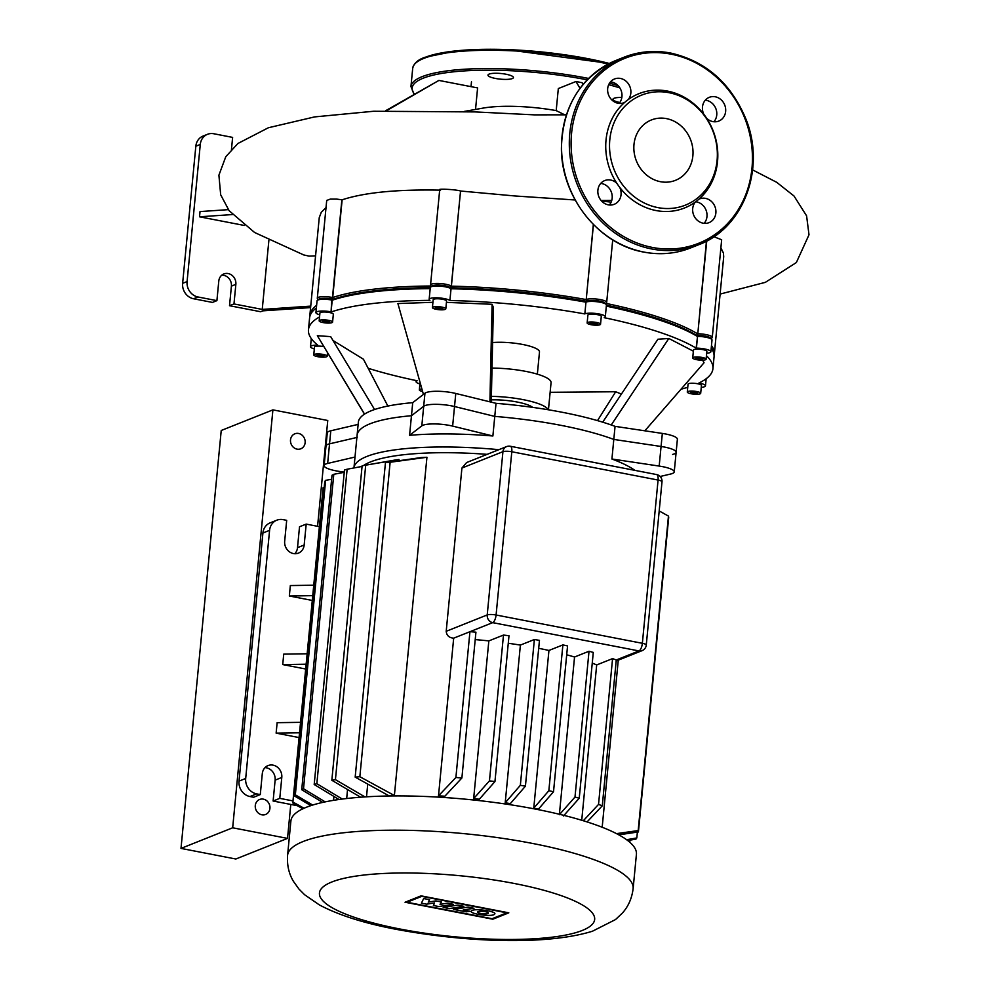 <?xml version="1.0" encoding="UTF-8"?>
<svg xmlns="http://www.w3.org/2000/svg" width="990" height="990" viewBox="0 0 990 990"><rect width="100%" height="100%" fill="white"/><g stroke="black" fill="none" stroke-linecap="round" stroke-linejoin="round"><path stroke-width="1.49" d="M489.122 74.089A12.783 2.834 -174.5 0 0 487.983 75.104A12.783 2.834 -174.5 0 0 497.871 78.853A12.783 2.834 -174.5 0 0 512.288 78.569A12.783 2.834 -174.5 0 0 513.426 77.554A12.783 2.834 -174.5 0 0 503.539 73.817A12.783 2.834 -174.5 0 0 489.122 74.089M621.844 97.441A12.783 2.834 -174.5 0 0 614.097 98.27A12.783 2.834 -174.5 0 0 612.958 99.285A12.783 2.834 -174.5 0 0 619.827 102.502M706.687 118.305A61.529 55.118 -111.8 0 1 698.903 199.188A61.529 55.118 -111.8 0 1 695.277 202.071A61.529 55.118 -111.8 0 1 656.011 210.536A61.529 55.118 -111.8 0 1 619.789 187.469A61.529 55.118 -111.8 0 1 616.857 183.311A61.529 55.118 -111.8 0 1 624.64 102.44A61.529 55.118 -111.8 0 1 628.254 99.557A61.529 55.118 -111.8 0 1 667.52 91.092A61.529 55.118 -111.8 0 1 703.741 114.159A61.529 55.118 -111.8 0 1 706.687 118.305A12.783 11.447 68.2 0 0 712.874 121.597A12.783 11.447 68.2 0 0 718.802 121.065A12.783 11.447 68.2 0 0 725.559 108.158A12.783 11.447 68.2 0 0 715.263 96.785A12.783 11.447 68.2 0 0 709.323 97.317A12.783 11.447 68.2 0 0 703.741 114.159M657.904 207.615A59.202 53.027 -111.8 0 1 609.803 139.776A59.202 53.027 -111.8 0 1 668.968 92.689A59.202 53.027 -111.8 0 1 717.069 160.529A59.202 53.027 -111.8 0 1 657.904 207.615M628.254 99.557A12.783 11.447 68.2 0 0 630.024 86.947A12.783 11.447 68.2 0 0 620.445 78.445A12.783 11.447 68.2 0 0 614.518 78.977A12.783 11.447 68.2 0 0 607.761 91.884A12.783 11.447 68.2 0 0 618.057 103.257A12.783 11.447 68.2 0 0 623.985 102.725A12.783 11.447 68.2 0 0 624.64 102.44M610.508 81.836A12.783 11.447 -111.8 0 1 611.56 81.997A12.783 11.447 -111.8 0 1 621.2 90.696A12.783 11.447 -111.8 0 1 619.109 103.406M705.313 100.176A12.783 11.447 -111.8 0 1 706.365 100.337A12.783 11.447 -111.8 0 1 716.005 109.036A12.783 11.447 -111.8 0 1 713.926 121.745M695.277 202.071A12.783 11.447 68.2 0 0 693.52 214.681A12.783 11.447 68.2 0 0 703.086 223.183A12.783 11.447 68.2 0 0 709.013 222.651A12.783 11.447 68.2 0 0 715.782 209.731A12.783 11.447 68.2 0 0 705.474 198.371A12.783 11.447 68.2 0 0 699.546 198.903A12.783 11.447 68.2 0 0 698.903 199.188M695.673 201.774A12.783 11.447 -111.8 0 1 696.589 201.911A12.783 11.447 -111.8 0 1 706.229 210.623A12.783 11.447 -111.8 0 1 704.138 223.332M660.404 181.69A32.497 29.106 68.2 0 0 675.477 180.328A32.497 29.106 68.2 0 0 692.654 147.51A32.497 29.106 68.2 0 0 666.468 118.614A32.497 29.106 68.2 0 0 651.395 119.963A32.497 29.106 68.2 0 0 634.206 152.782A32.497 29.106 68.2 0 0 660.404 181.69M616.857 183.311A12.783 11.447 68.2 0 0 610.669 180.031A12.783 11.447 68.2 0 0 604.741 180.564A12.783 11.447 68.2 0 0 597.972 193.471A12.783 11.447 68.2 0 0 608.281 204.843A12.783 11.447 68.2 0 0 614.208 204.311A12.783 11.447 68.2 0 0 619.789 187.469M600.72 183.422A12.783 11.447 -111.8 0 1 601.771 183.571A12.783 11.447 -111.8 0 1 611.424 192.283A12.783 11.447 -111.8 0 1 609.333 204.992M297.062 449.138A8.069 7.227 68.2 0 0 300.812 448.792A8.069 7.227 68.2 0 0 305.081 440.649A8.069 7.227 68.2 0 0 298.572 433.459A8.069 7.227 68.2 0 0 294.834 433.806A8.069 7.227 68.2 0 0 290.565 441.948A8.069 7.227 68.2 0 0 297.062 449.138M261.855 814.807A8.069 7.227 68.2 0 0 265.605 814.473A8.069 7.227 68.2 0 0 269.874 806.318A8.069 7.227 68.2 0 0 263.365 799.14A8.069 7.227 68.2 0 0 259.615 799.475A8.069 7.227 68.2 0 0 255.346 807.63A8.069 7.227 68.2 0 0 261.855 814.807M317.567 526.309L327.764 420.49L272.906 409.872L221.228 430.489L180.997 848.405L232.675 827.788L287.521 838.394L290.788 804.437M180.997 848.405L235.843 859.011L287.521 838.394M272.906 409.872L232.675 827.788M443.174 907.385L457.677 905.12L463.852 906.32L449.349 908.585L443.174 907.385M467.998 907.125L473.987 908.276L463.221 909.959L469.928 911.258L466.203 911.84L453.494 909.389L467.998 907.125M438.805 906.543L433.41 905.504L434.523 902.929L426.542 904.167L421.418 903.177L423.671 898.549L429.611 899.687L428.225 902.088L435.922 900.912L441.416 901.977L440.043 904.377L447.517 903.152L453.321 904.278L438.805 906.543M493.973 914.686C489.642 916.74 470.25 913.844 471.104 911.27L472.044 910.441C476.376 908.375 495.767 911.27 494.901 913.844L493.973 914.686M478.108 911.617A5.408 1.2 5.5 0 1 484.209 911.493A5.408 1.2 5.5 0 1 488.379 913.077A5.408 1.2 5.5 0 1 487.897 913.51A5.408 1.2 5.5 0 1 481.808 913.621A5.408 1.2 5.5 0 1 477.625 912.038A5.408 1.2 5.5 0 1 478.108 911.617M492.079 918.72L406.989 902.249L421.777 896.358L506.868 912.817L492.079 918.72M421.059 895.851L508.811 912.83L492.81 919.215L405.046 902.237L421.059 895.851M306.417 807.246A173.572 38.474 -174.5 0 0 290.887 821.032L287.583 855.311A173.572 38.474 -174.5 0 1 303.113 841.525A173.572 38.474 -174.5 0 1 532.038 843.344A173.572 38.474 -174.5 0 1 633.13 888.587L636.422 854.296A173.572 38.474 -174.5 0 0 502.128 803.521A173.572 38.474 -174.5 0 0 306.417 807.246M498.873 449.67A144.639 32.064 -174.5 0 0 366.894 456.44A144.639 32.064 -174.5 0 0 353.95 467.924A144.639 32.064 -174.5 0 0 353.95 467.948M409.575 435.315L421.814 425.873A20.184 4.467 5.5 0 1 452.64 426.108L492.884 435.984A144.639 32.064 -174.5 0 0 409.575 435.315L411.469 415.726A144.639 32.064 -174.5 0 0 370.037 423.794A144.639 32.064 -174.5 0 0 357.093 435.278A144.639 32.064 -174.5 0 0 357.204 437.382M363.528 465.535A139.924 31.012 5.5 0 1 370.718 461.835A139.924 31.012 5.5 0 1 487.167 454.348M333.915 796.43L333.543 800.328M634.862 470.349A144.639 32.064 -174.5 0 0 611.919 459.014L659.179 466.067A20.184 4.467 5.5 0 1 674.24 471.896A20.184 4.467 5.5 0 1 670.713 474.012L660.144 476.487M672.594 454.422A20.184 4.467 -174.5 0 0 676.133 452.306L677.383 439.238A20.184 4.467 -174.5 0 0 662.335 433.422L661.073 446.478A20.184 4.467 5.5 0 1 676.133 452.306A20.184 4.467 -174.5 0 0 661.073 446.478L613.8 439.424L661.073 446.478L659.179 466.067M611.919 459.014L613.8 439.424A144.639 32.064 -174.5 0 0 494.765 416.394L492.884 435.984M344.26 472.143L339.174 471.389A20.184 4.467 5.5 0 1 324.126 465.56A20.184 4.467 5.5 0 1 327.653 463.431L355.002 457.046M358.145 424.388L330.796 430.786A20.184 4.467 -174.5 0 0 327.269 432.915L326.007 445.97A20.184 4.467 5.5 0 1 329.546 443.842L356.883 437.456L329.546 443.842A20.184 4.467 -174.5 0 0 326.007 445.97L324.126 465.56M496.027 403.326L494.765 416.394A144.639 32.064 -174.5 0 1 613.8 439.424L615.062 426.356A144.639 32.064 -174.5 0 0 496.027 403.326L455.784 393.463A20.184 4.467 -174.5 0 0 424.957 393.216L423.695 406.284A20.184 4.467 5.5 0 1 454.534 406.519L494.765 416.394L454.534 406.519A20.184 4.467 -174.5 0 0 423.695 406.284L411.469 415.726L423.695 406.284L421.814 425.873M581.736 820.252L596.685 664.946A139.924 31.012 -174.5 0 0 592.255 663.102M559.399 814.263L574.547 657.014A139.924 31.012 -174.5 0 0 566.701 654.786M533.759 808.162L548.844 790.713A173.572 38.474 5.5 0 1 553.521 791.74L538.387 809.201A139.924 31.012 -174.5 0 0 533.759 808.162L548.943 650.455A139.924 31.012 -174.5 0 0 538.696 648.326M505.209 802.779L520.344 785.318A173.572 38.474 5.5 0 1 525.418 786.184L510.333 803.62A139.924 31.012 -174.5 0 0 505.209 802.779L520.394 645.084A139.924 31.012 -174.5 0 0 508.266 643.277M473.653 798.608L489.456 780.875A173.572 38.474 5.5 0 1 494.95 781.568L479.321 799.227A139.924 31.012 -174.5 0 0 473.653 798.608L488.837 640.901A139.924 31.012 -174.5 0 0 475.212 639.602M438.496 795.861L455.895 777.496A173.572 38.474 5.5 0 1 461.885 777.991L444.869 796.207A139.924 31.012 -174.5 0 0 438.496 795.861L453.68 638.166C449.126 637.808 446.639 635.518 446.205 631.298L461.922 468.047L466.599 462.553L506.534 446.614A6.732 6.027 68.2 0 0 502.932 451.688A6.732 1.485 5.5 0 1 511.805 451.762A6.732 2.599 -79.1 0 0 510.308 446.255A6.732 6.732 0 0 0 506.534 446.614M398.995 459.509L365.706 465.164A173.572 38.474 -174.5 0 0 363.293 465.572L395.035 460.053A139.924 31.012 5.5 0 1 398.995 459.509L398.883 460.659M367.723 784.179L366.51 796.814M347.539 789.55L346.686 798.522M394.379 795.515A139.924 31.012 -174.5 0 0 388.872 795.762L355.175 777.138A173.572 38.474 5.5 0 1 359.853 776.729L394.379 795.515L426.938 457.269L390.134 462.256A173.572 38.474 -174.5 0 0 385.457 462.664L421.443 457.516A139.924 31.012 5.5 0 1 426.938 457.269M602.18 827.244L618.267 660.157M300.552 722.329L277.138 722.688L276.136 733.132L299.549 732.786M299.091 737.575L276.136 733.132M313.756 585.201L290.342 585.56L289.34 596.005L312.753 595.658M312.296 600.447L289.34 596.005M305.687 669.017L282.732 664.575L283.734 654.13L307.16 653.771M294.797 553.719A10.766 9.64 68.2 0 0 297.507 547.668L299.524 526.767L306.195 524.106L319.399 526.655M306.195 524.106L304.178 545.007A10.766 9.64 -111.8 0 1 298.423 553.113A10.766 9.64 -111.8 0 1 284.675 541.233L286.692 520.332L283.029 519.626A13.452 12.053 -111.8 0 0 276.792 520.196A13.452 12.053 -111.8 0 0 269.589 530.331L245.693 778.462L239.023 781.122A13.452 12.053 68.2 0 0 249.963 796.542L253.613 797.247L260.283 794.586L256.62 793.881A13.452 12.053 -111.8 0 1 245.693 778.462M260.283 794.586L262.288 773.697A10.766 9.64 -111.8 0 1 268.055 765.579A10.766 9.64 -111.8 0 1 281.791 777.472L279.786 798.361L273.116 801.021L297.359 805.712M292.99 800.922L279.786 798.361M282.732 664.575L306.145 664.216M276.792 520.196L270.122 522.856A13.452 12.053 68.2 0 0 262.919 532.991L239.023 781.122M273.116 801.021L275.133 780.132A10.766 9.64 68.2 0 0 265.011 767.634M583.32 820.735L598.529 804.424A173.572 38.474 5.5 0 1 602.291 805.81L616.275 659.984A173.572 38.474 -174.5 0 0 612.575 658.61L596.685 664.946M461.885 777.991L475.93 632.177A173.572 38.474 -174.5 0 0 470.015 631.682L453.68 638.166M494.95 781.568L508.996 635.753A173.572 38.474 -174.5 0 0 503.489 635.06L488.837 640.901M525.418 786.184L539.463 640.369A173.572 38.474 -174.5 0 0 534.377 639.503L520.394 645.084M553.521 791.74L567.555 645.926A173.572 38.474 -174.5 0 0 562.889 644.898L548.943 650.455M559.362 814.708L574.992 797.049A173.572 38.474 5.5 0 1 579.237 798.237L593.282 652.422A173.572 38.474 -174.5 0 0 589.025 651.234L574.547 657.014M574.992 797.049L589.025 651.234M548.844 790.713L562.889 644.898M520.344 785.318L534.377 639.503M489.456 780.875L503.489 635.06M455.895 777.496L469.941 631.682M322.728 802.407L301.727 789.735A173.572 38.474 5.5 0 1 303.509 788.758L325.19 801.875M310.922 805.613L294.488 795.985A173.572 38.474 5.5 0 1 295.342 794.834L312.667 805.056M302.903 808.78L293.114 803.36A173.572 38.474 5.5 0 1 292.879 801.999L304.041 808.248M324.213 487.352L323.161 487.513L292.879 801.999M331.613 479.284L325.623 480.348A173.572 38.474 -174.5 0 0 324.769 481.499L294.488 795.985M344.248 472.317L333.791 474.284A173.572 38.474 -174.5 0 0 332.009 475.25L301.727 789.735M303.509 788.758L333.791 474.284M295.342 794.834L325.623 480.348M338.988 799.499L314.189 784.501A173.572 38.474 5.5 0 1 316.85 783.696L342.293 799.054M602.291 805.81L587.082 821.91M360.607 797.222L331.836 780.269A173.572 38.474 5.5 0 1 335.424 779.65L364.976 796.913M579.237 798.237L563.446 815.97M362.055 466.426L347.131 469.223A173.572 38.474 -174.5 0 0 344.471 470.015L314.189 784.501M363.293 465.572A173.572 38.474 -174.5 0 0 362.117 465.795L331.836 780.269M359.853 776.729L390.134 462.256M355.175 777.138L385.457 462.664M335.424 779.65L365.706 465.164M598.529 804.424L612.575 658.61M316.85 783.696L347.131 469.223M616.498 833.63L638.179 830.573A173.572 38.474 5.5 0 1 638.414 831.934L618.787 834.842M626.608 839.718L636.805 837.948A173.572 38.474 5.5 0 1 635.951 839.099L627.734 840.56M638.414 831.934L668.696 517.461A173.572 38.474 -174.5 0 0 668.46 516.087L659.191 510.951M636.805 837.948L637.374 832.095M638.179 830.573L668.46 516.087M629.764 842.218L629.962 840.163M596.611 322.48A6.732 1.485 5.5 0 1 600.534 324.237A6.732 1.485 5.5 0 1 591.055 324.695A6.732 1.485 5.5 0 1 587.144 322.938A6.732 1.485 5.5 0 1 596.611 322.48M587.144 322.938L587.899 315.105A6.732 1.485 5.5 0 1 597.366 314.647A6.732 1.485 5.5 0 1 601.289 316.404L600.534 324.237M436.776 306.603A6.732 1.485 5.5 0 1 445.809 308.868A6.732 1.485 5.5 0 1 441.466 309.833A6.732 1.485 5.5 0 1 432.42 307.568A6.732 1.485 5.5 0 1 436.776 306.603M432.42 307.568L433.175 299.735A6.732 1.485 5.5 0 1 437.531 298.77A6.732 1.485 5.5 0 1 446.564 301.022L445.809 308.868M319.782 320.277A6.732 1.485 5.5 0 1 327.368 320.141A6.732 1.485 5.5 0 1 332.578 322.109A6.732 1.485 5.5 0 1 331.972 322.641A6.732 1.485 5.5 0 1 324.386 322.789A6.732 1.485 5.5 0 1 319.176 320.81A6.732 1.485 5.5 0 1 319.782 320.277M319.176 320.81L319.931 312.976A6.732 1.485 5.5 0 1 320.537 312.444A6.732 1.485 5.5 0 1 328.123 312.296A6.732 1.485 5.5 0 1 333.333 314.263L332.578 322.109M314.189 355.509A6.732 1.485 5.5 0 1 313.756 354.915A6.732 1.485 5.5 0 1 319.337 353.975A6.732 1.485 5.5 0 1 326.737 355.608A6.732 1.485 5.5 0 1 327.158 356.202A6.732 1.485 5.5 0 1 321.577 357.143A6.732 1.485 5.5 0 1 314.189 355.509M313.756 354.915L314.511 347.082A6.732 1.485 5.5 0 1 323.693 346.562M422.606 391.52A6.732 1.485 5.5 0 1 419.339 389.899A6.732 1.485 5.5 0 1 421.901 388.983M700.091 393.847A6.732 1.485 5.5 0 1 692.505 393.995A6.732 1.485 5.5 0 1 687.295 392.028A6.732 1.485 5.5 0 1 687.902 391.496A6.732 1.485 5.5 0 1 695.487 391.347A6.732 1.485 5.5 0 1 700.685 393.315A6.732 1.485 5.5 0 1 700.091 393.847M687.295 392.028L688.05 384.194A6.732 1.485 5.5 0 1 688.656 383.65A6.732 1.485 5.5 0 1 696.242 383.514A6.732 1.485 5.5 0 1 701.44 385.481L700.685 393.315M705.684 358.615A6.732 1.485 5.5 0 1 706.105 359.209A6.732 1.485 5.5 0 1 700.536 360.15A6.732 1.485 5.5 0 1 693.136 358.516A6.732 1.485 5.5 0 1 692.715 357.922A6.732 1.485 5.5 0 1 698.284 356.994A6.732 1.485 5.5 0 1 705.684 358.615M692.715 357.922L693.47 350.089A6.732 1.485 5.5 0 1 699.039 349.161A6.732 1.485 5.5 0 1 706.439 350.782A6.732 1.485 5.5 0 1 706.86 351.376L706.105 359.209M424.957 393.216L412.719 402.67A144.639 32.064 -174.5 0 0 358.355 422.21L353.95 467.924M357.093 435.278A144.639 32.064 -174.5 0 1 411.469 415.726L412.719 402.67M662.335 433.422L615.062 426.356M700.054 357.774L703.036 358.603L702.393 359.395L695.784 358.541L696.428 357.749L700.054 357.774M698.767 359.37L698.928 357.761M702.393 359.395L702.479 358.454M697.133 392.461L697.505 393.352L694.361 393.562L690.847 392.882L690.476 391.99L697.133 392.461M690.847 392.882L690.933 391.953M694.361 393.562L694.522 391.953M319.82 356.351L316.837 355.534L317.468 354.742L324.077 355.583L323.445 356.388L319.82 356.351L319.968 354.754M323.445 356.388L323.532 355.435M322.728 321.676L322.356 320.785L325.512 320.562L329.026 321.243L329.398 322.146L322.728 321.676L322.814 320.748M326.242 322.356L326.403 320.735M435.303 307.729L437.766 307.284L442.926 308.707L440.476 309.152L435.303 307.729M436.652 308.657L436.776 307.457M440.476 309.152L440.612 307.655M591.587 322.678L597.688 323.854L592.23 324.225L589.99 323.322L591.587 322.678M592.23 324.225L592.379 322.74M596.079 324.497L596.203 323.26M606.338 306.133A203.173 45.033 5.5 0 1 697.282 336.39L696.675 335.4A201.824 44.736 -174.5 0 0 606.425 305.168A201.824 44.736 5.5 0 1 696.675 335.4L697.529 333.779A203.173 45.033 -174.5 0 0 605.806 303.361M706.687 353.232A10.766 2.388 5.5 0 0 710.882 351.772A10.766 2.388 5.5 0 0 696.416 348.146L696.143 348.146A203.173 45.033 -174.5 0 0 604.222 317.691L604.346 317.642A10.766 2.388 5.5 0 0 605.311 316.788A10.766 2.388 5.5 0 0 596.982 313.632A10.766 2.388 5.5 0 0 584.843 313.867L585.969 302.111A10.766 2.388 5.5 0 1 596.896 301.727A10.766 2.388 5.5 0 1 606.214 304.462L605.026 303.101A9.417 2.091 -174.5 0 0 596.883 300.7A9.417 2.091 -174.5 0 0 587.317 301.047L586.674 301.306A201.824 44.736 -174.5 0 0 450.462 287.768L451.143 288.771A203.173 45.033 5.5 0 1 585.857 302.16L586.674 301.306L586.105 299.549A203.173 45.033 -174.5 0 0 451.391 286.16L451.292 286.098A10.766 2.388 -174.5 0 0 439.461 283.487A10.766 2.388 -174.5 0 0 430.539 284.984A10.766 2.388 -174.5 0 0 430.774 285.553L431.504 286.395M711.228 348.134A203.173 45.033 5.5 0 1 714.05 356.945L712.924 368.701A203.173 45.033 -174.5 0 0 706.439 355.744M431.157 286.011A203.173 45.033 -174.5 0 0 332.714 297.532L333.197 299.289L331.774 299.017L333.197 299.289A201.824 44.736 5.5 0 1 430.279 287.644A201.824 44.736 -174.5 0 0 333.197 299.289L332.467 300.143A203.173 45.033 5.5 0 1 430.192 288.622M319.56 316.936A203.173 45.033 -174.5 0 0 308.459 329.757L309.585 318A203.173 45.033 5.5 0 1 315.86 308.323A203.173 45.033 5.5 0 1 316.367 307.94L315.86 308.323M341.872 199.757L332.467 297.483A10.766 2.388 -174.5 0 0 317.307 298.225L326.712 200.438L330.276 199.101L336.674 199.101L342.132 199.807L332.714 297.532L331.774 299.017A9.417 2.091 -174.5 0 0 318.805 299.215L317.382 300.329A10.766 2.388 5.5 0 1 332.207 300.094L331.081 311.85L331.774 299.017A9.417 2.091 5.5 0 0 318.52 299.809M319.758 314.832A10.766 2.388 5.5 0 1 315.921 312.593L317.048 300.836A10.766 2.388 5.5 0 1 317.382 300.329M431.764 286.568A9.417 2.091 5.5 0 1 439.238 285.095A9.417 2.091 5.5 0 1 449.906 287.397A9.417 2.091 -174.5 0 0 440.624 285.182A9.417 2.091 -174.5 0 0 432.048 285.974L430.625 287.088A10.766 2.388 5.5 0 1 440.426 286.184A10.766 2.388 5.5 0 1 451.044 288.709L449.906 300.465L451.044 288.709L449.906 287.397L450.462 287.768L449.906 287.397L451.292 286.098L460.548 191.021L451.391 286.16L450.462 287.768A201.824 44.736 5.5 0 1 586.674 301.306L587.317 301.047A9.417 2.091 5.5 0 1 598.257 300.886A9.417 2.091 5.5 0 1 605.187 303.744M331.341 311.899A203.173 45.033 -174.5 0 1 429.932 300.366L429.833 300.304A10.766 2.388 5.5 0 1 429.153 299.351L430.291 287.595A10.766 2.388 5.5 0 1 430.625 287.088M696.143 348.146L697.542 336.39A10.766 2.388 5.5 0 1 711.785 339.446A10.766 2.388 5.5 0 1 712.008 340.015L710.882 351.772M711.785 339.446L710.597 338.085A9.417 2.091 -174.5 0 0 698.136 335.412L696.675 335.4L698.136 335.412A9.417 2.091 5.5 0 1 710.758 338.716M606.214 304.462A10.766 2.388 5.5 0 1 606.437 305.031L605.311 316.788M584.719 313.917A203.173 45.033 -174.5 0 0 450.005 300.527M429.153 299.351A10.766 2.388 5.5 0 1 438.075 297.854A10.766 2.388 5.5 0 1 449.906 300.465M315.921 312.593A10.766 2.388 5.5 0 1 331.081 311.85M308.459 329.757A203.173 45.033 -174.5 0 0 317.728 345.139L317.481 344.941M314.337 348.938A10.766 2.388 5.5 0 1 310.501 346.698A10.766 2.388 5.5 0 1 317.456 345.139M368.169 368.28A203.173 45.033 -174.5 0 0 417.149 380.766L417.038 380.754M419.909 383.91A10.766 2.388 5.5 0 1 416.072 381.67A10.766 2.388 5.5 0 1 417.038 380.816M701.266 387.338A10.766 2.388 5.5 0 0 705.462 385.865A10.766 2.388 5.5 0 0 699.188 383.056L698.928 383.006A203.173 45.033 -174.5 0 0 712.924 368.701M681.033 389.206A203.173 45.033 -174.5 0 0 687.753 387.3M550.131 392.3L615.693 391.755L621.411 394.082M364.456 414.154L317.344 335.697L330.672 336.625L374.579 409.526M332.999 340.486L363.454 359.234L387.87 406.061M446.44 302.358L492.092 304.289L493.379 307.395L491.263 402.163M423.423 394.404L397.906 303.546L432.927 302.309M702.665 360.174L704.038 362.761L644.837 430.811M602.7 422.173L657.929 339.224L668.832 338.481L693.359 351.178M537.347 374.171L539.488 352.007A28.933 6.41 -174.5 0 0 523.376 344.607A28.933 6.41 -174.5 0 0 492.587 342.565M615.693 391.755L597.502 420.626M317.344 335.697L364.555 414.092M492.092 304.289L489.914 401.829M668.832 338.481L611.238 424.982M548.448 409.798L551.059 382.697A43.387 9.615 -174.5 0 0 492.018 368.094M548.138 409.736A43.387 9.615 -174.5 0 0 491.387 396.359M532.645 407.373A28.933 6.41 -174.5 0 0 491.312 399.861M386.484 110.744L438.892 80.425L385.568 110.769M438.892 80.425L477.601 87.924L475.534 109.432M564.783 114.865L556.194 110.608A64.647 14.33 -174.5 0 0 483.182 108.083L464.434 111.387M556.194 110.608L558.323 88.556L575.97 81.514L580.029 88.345M583.098 84.435L582.071 82.702L575.97 81.514M207.492 134.306L203.037 136.076A13.452 12.053 68.2 0 0 195.834 146.211L200.277 144.441A13.452 12.053 -111.8 0 1 207.492 134.306A13.452 12.053 -111.8 0 1 213.729 133.737L232.625 137.4L231.462 149.428M200.277 144.441L187.085 281.568L182.63 283.338A13.452 12.053 68.2 0 0 193.57 298.757L198.012 296.988A13.452 12.053 -111.8 0 1 187.085 281.568M198.012 296.988L216.909 300.638L212.454 302.42L193.57 298.757M221.748 275.195A9.417 8.44 -111.8 0 1 231.412 286.122L229.519 305.712L233.974 303.942L235.855 284.353A9.417 8.44 68.2 0 0 223.827 273.958A9.417 8.44 68.2 0 0 218.79 281.049L216.909 300.638M233.974 303.942L262.239 309.412L268.884 240.36M244.27 225.448L199.522 216.798L200.029 211.575L228.344 209.645M182.63 283.338L195.834 146.211M310.588 307.593L262.833 310.848L260.605 311.726L229.519 305.712M199.522 216.798L232.328 214.57M310.736 306.12L262.239 309.412M303.72 254.937L309.004 256.101L315.575 255.853M326.032 207.541L321.255 212.33L319.263 217.565L309.845 315.389A203.173 45.033 -174.5 0 0 309.796 316.701M440.55 190.154C397.324 189.251 364.518 192.468 342.132 199.807M440.439 190.117C434.771 188.335 456.093 189.449 460.449 190.996M575.14 199.98L515.097 195.983L460.548 191.021M316.614 305.328A203.173 45.033 -174.5 0 0 309.845 315.389M317.307 298.225A10.766 2.388 -174.5 0 0 317.53 298.794L318.26 299.636M605.472 303.621L606.363 302.928A10.766 2.388 -174.5 0 0 606.684 302.42A10.766 2.388 -174.5 0 0 598.356 299.265A10.766 2.388 -174.5 0 0 586.229 299.5L593.332 224.458M711.055 338.605L711.934 337.912A10.766 2.388 -174.5 0 0 712.268 337.404A10.766 2.388 -174.5 0 0 697.802 333.779L706.452 241.139M714.087 355.633A203.173 45.033 -174.5 0 0 714.31 354.333A203.173 45.033 -174.5 0 0 711.476 345.522M713.852 236.709L721.66 239.766L712.268 337.404M601.574 201.019L611.139 202.146M714.31 354.333L723.715 256.62L723.393 252.945L720.881 247.847M608.058 64.102A124.455 27.584 -174.5 0 0 423.844 58.385A124.455 27.584 -174.5 0 0 412.706 68.273C414.538 60.712 422.668 58.237 424.562 57.37L457.529 50.663L505.63 49.5L609.382 63.422M412.706 68.273L410.949 86.551A124.455 27.584 5.5 0 1 422.087 76.675A124.455 27.584 5.5 0 1 588.605 78.445M587.231 79.831A123.107 27.287 -174.5 0 0 423.175 78.21A123.107 27.287 -174.5 0 0 414.439 94.075M619.827 87.862A123.107 27.287 -174.5 0 0 608.689 84.707M609.494 83.197A124.455 27.584 5.5 0 1 618.02 85.561M425.193 57.321A123.107 27.287 5.5 0 1 609.32 63.459M616.04 60.415A100.906 90.387 68.2 0 0 562.679 162.323A100.906 90.387 68.2 0 0 644.007 252.091A100.906 90.387 68.2 0 0 690.834 247.859C675.824 253.762 660.169 255.172 643.871 252.103C598.839 244.419 561.243 197.072 561.417 148.401C562.493 105.942 580.697 76.614 616.04 60.415L623.811 57.309C638.822 51.406 654.477 49.995 670.774 53.076C705.796 61.17 730.818 83.086 745.817 118.812C766.087 168.176 743.663 228.22 698.606 244.765A100.906 90.387 -111.8 0 1 651.779 248.985A100.906 90.387 -111.8 0 1 570.45 159.217A100.906 90.387 -111.8 0 1 623.811 57.309A100.906 90.387 -111.8 0 1 670.638 53.089M652.46 247.451A99.569 89.187 68.2 0 0 751.967 168.263A99.569 89.187 68.2 0 0 671.072 54.165A99.569 89.187 68.2 0 0 571.564 133.365A99.569 89.187 68.2 0 0 652.46 247.451M514.144 883.451A138.254 30.641 -174.5 0 0 331.811 882.003A138.254 30.641 -174.5 0 0 399.96 929.004A138.254 30.641 -174.5 0 0 582.306 930.452A138.254 30.641 -174.5 0 0 514.144 883.451M330.796 430.786L327.653 463.431M455.784 393.463L452.64 426.108M249.963 796.542L256.62 793.881M262.919 532.991L269.589 530.331M461.922 468.047L502.932 451.688L487.216 614.939A6.732 6.027 68.2 0 0 492.686 622.636A6.732 2.599 -79.1 0 0 496.089 615A6.732 1.485 -174.5 0 0 487.216 614.939L446.205 631.298M470.015 631.682L492.686 622.636L638.958 650.937A6.732 6.027 68.2 0 0 642.077 650.653A6.732 6.732 0 0 0 646.272 645.047A6.732 1.485 -174.5 0 0 642.362 643.302A6.732 2.599 100.9 0 1 638.958 650.937L616.275 659.984M658.078 480.051A6.732 1.485 5.5 0 1 662.001 481.808A6.732 6.732 0 0 0 656.58 474.557A6.732 2.599 100.9 0 1 658.078 480.051L642.362 643.302L496.089 615L511.805 451.762L658.078 480.051M304.178 545.007L297.507 547.668M275.133 780.132L281.791 777.472M706.736 240.991L696.416 348.146M584.843 313.867L585.969 302.111L587.317 301.047L586.229 299.5L593.443 224.569M235.855 284.353L231.412 286.122M410.949 86.551L414.092 94.273M698.606 244.765L690.834 247.859M633.13 888.587C631.929 898.252 628.365 906.395 622.438 913.015L615.52 919.562L592.441 931.231C545.651 945.673 464.644 942.096 396.557 929.4C364.518 923.361 338.815 915.218 319.461 904.971L304.561 894.7L298.992 889.107L293.436 881.36C288.857 873.725 286.914 865.05 287.583 855.311M676.133 452.306L674.24 471.896M510.308 446.255L656.58 474.557M662.001 481.808L646.272 645.047M616.238 660.961L642.077 650.653M420.057 382.425L419.339 389.899M327.48 352.836L327.158 356.202M310.501 346.698L311.281 338.568M416.072 381.67L416.171 380.568M705.462 385.865L706.142 378.762M471.488 81.836L471.017 86.65M303.843 254.987L254.591 232.489L229.123 210.697L220.683 194.807L218.901 175.193L225.769 156.742L237.909 143.488L268.389 127.747L314.597 116.907L373.675 111.251L475.113 111.919L534.39 114.865L566.404 114.828M611.758 200.413L601.103 200.487M430.539 284.984L439.709 189.721M752.623 169.896L776.705 182.309L794.029 196.032L806.59 215.832L809.003 234.779L796.368 262.536L765.357 282.348L720.101 294.079M606.684 302.42L612.711 239.877"/></g></svg>

